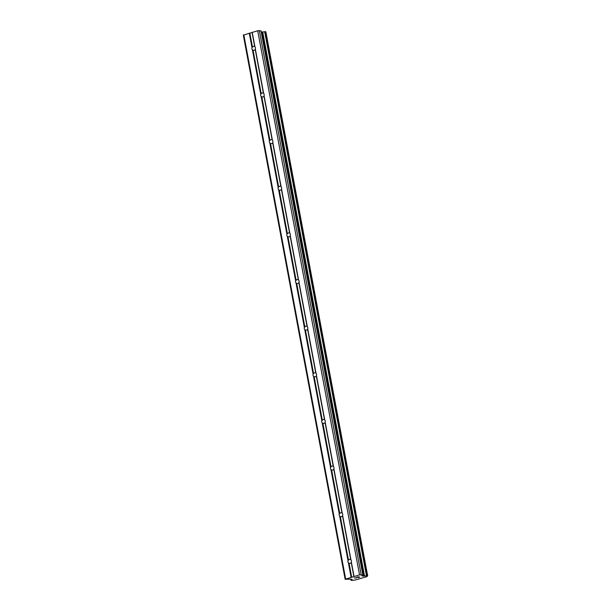 <?xml version="1.0" encoding="UTF-8"?>
<svg xmlns="http://www.w3.org/2000/svg" width="611" height="611" viewBox="0 0 611 611"><rect width="100%" height="100%" fill="white"/><g stroke="black" fill="none" stroke-linecap="round" stroke-linejoin="round"><path stroke-width="0.92" d="M255.398 47.788A2.016 1.772 100.3 0 1 255.322 48.918L255.238 49.514A2.016 1.772 100.3 0 1 253.038 50.148L252.389 49.758A2.016 1.772 100.3 0 1 251.999 47.666L252.473 47.139A2.016 1.772 100.3 0 1 254.68 46.505L254.932 46.826A2.016 1.772 100.3 0 1 255.398 47.788M264.128 94.43A2.016 1.772 100.3 0 1 264.051 95.553L263.967 96.156A2.016 1.772 100.3 0 1 261.768 96.782L261.118 96.393A2.016 1.772 100.3 0 1 260.729 94.3L261.202 93.773A2.016 1.772 100.3 0 1 263.402 93.147L263.662 93.46A2.016 1.772 100.3 0 1 264.128 94.43M272.857 141.072A2.016 1.772 100.3 0 1 272.781 142.195L272.697 142.791A2.016 1.772 100.3 0 1 270.497 143.425L269.848 143.035A2.016 1.772 100.3 0 1 269.451 140.942L269.932 140.415A2.016 1.772 100.3 0 1 272.132 139.782L272.384 140.102A2.016 1.772 100.3 0 1 272.857 141.072M281.587 187.707A2.016 1.772 100.3 0 1 281.511 188.83L281.427 189.433A2.016 1.772 100.3 0 1 279.227 190.067L278.57 189.677A2.016 1.772 100.3 0 1 278.181 187.585L278.662 187.058A2.016 1.772 100.3 0 1 280.861 186.424L281.113 186.737A2.016 1.772 100.3 0 1 281.587 187.707M290.317 234.349A2.016 1.772 100.3 0 1 290.233 235.472L290.156 236.075A2.016 1.772 100.3 0 1 287.957 236.701L287.3 236.312A2.016 1.772 100.3 0 1 286.91 234.219L287.391 233.692A2.016 1.772 100.3 0 1 289.591 233.058L289.843 233.379A2.016 1.772 100.3 0 1 290.317 234.349M299.039 280.984A2.016 1.772 100.3 0 1 298.962 282.114L298.886 282.71A2.016 1.772 100.3 0 1 296.679 283.344L296.03 282.954A2.016 1.772 100.3 0 1 295.64 280.861L296.121 280.334A2.016 1.772 100.3 0 1 298.321 279.701L298.573 280.021A2.016 1.772 100.3 0 1 299.039 280.984M307.768 327.626A2.016 1.772 100.3 0 1 307.692 328.749L307.608 329.352A2.016 1.772 100.3 0 1 305.408 329.986L304.759 329.596A2.016 1.772 100.3 0 1 304.37 327.504L304.843 326.977A2.016 1.772 100.3 0 1 307.05 326.343L307.302 326.656A2.016 1.772 100.3 0 1 307.768 327.626M316.498 374.268A2.016 1.772 100.3 0 1 316.422 375.391L316.338 375.994A2.016 1.772 100.3 0 1 314.138 376.62L313.489 376.231A2.016 1.772 100.3 0 1 313.099 374.138L313.573 373.611A2.016 1.772 100.3 0 1 315.772 372.977L316.032 373.298A2.016 1.772 100.3 0 1 316.498 374.268M325.228 420.903A2.016 1.772 100.3 0 1 325.151 422.033L325.067 422.629A2.016 1.772 100.3 0 1 322.868 423.263L322.218 422.873A2.016 1.772 100.3 0 1 321.821 420.78L322.303 420.253A2.016 1.772 100.3 0 1 324.502 419.62L324.754 419.94A2.016 1.772 100.3 0 1 325.228 420.903M333.957 467.545A2.016 1.772 100.3 0 1 333.881 468.668L333.797 469.271A2.016 1.772 100.3 0 1 331.597 469.905L330.941 469.515A2.016 1.772 100.3 0 1 330.551 467.423L331.032 466.888A2.016 1.772 100.3 0 1 333.232 466.262L333.484 466.575A2.016 1.772 100.3 0 1 333.957 467.545M342.687 514.187A2.016 1.772 100.3 0 1 342.603 515.31L342.527 515.913A2.016 1.772 100.3 0 1 340.327 516.539L339.67 516.15A2.016 1.772 100.3 0 1 339.281 514.057L339.762 513.53A2.016 1.772 100.3 0 1 341.961 512.896L342.213 513.217A2.016 1.772 100.3 0 1 342.687 514.187M351.409 560.822A2.016 1.772 100.3 0 1 351.333 561.952L351.256 562.548A2.016 1.772 100.3 0 1 349.049 563.182L348.4 562.792A2.016 1.772 100.3 0 1 348.01 560.699L348.491 560.172A2.016 1.772 100.3 0 1 350.691 559.539L350.943 559.859A2.016 1.772 100.3 0 1 351.409 560.822M345.154 579.274L243.323 35.148L257.697 30.749L260.973 30.848L362.896 575.027L361.888 575.944L367.677 575.883L366.676 576.723L355.121 580.045L351.615 580.45L351.042 580.328L352.119 579.404L350.958 579.159L345.154 579.274L359.528 574.875L362.804 574.974M362.85 574.989L260.973 30.848M261.287 32.07L262.47 31.955L364.301 576.089M265.846 31.749L367.677 575.883L265.846 31.749L262.47 31.955M359.489 577.166L357.954 577.609M358.84 577.051L358 577.288L358.84 577.044M357.893 577.273L358.733 577.021M358.077 576.914L356.534 577.357L358.077 576.906M358.061 577.632L359.787 577.128L358.061 577.632M356.427 577.334L358.168 576.837L359.803 577.128M356.16 578.067L354.288 577.945L356.358 577.968M354.304 577.945L356.16 578.059M339.67 516.15L348.01 560.699M330.941 469.515L339.281 514.057M322.218 422.873L330.551 467.423M313.489 376.231L321.821 420.78M304.759 329.596L313.099 374.138M296.03 282.954L304.37 327.504M287.3 236.312L295.64 280.861M278.57 189.677L286.91 234.219M269.848 143.035L278.181 187.585M261.118 96.393L269.451 140.942M252.389 49.758L260.729 94.3M249.28 33.162L251.999 47.666M243.804 34.735L345.635 578.861M348.4 562.792L351.111 577.288M340.327 516.539L348.491 560.172M342.527 515.913L350.691 559.539M342.603 515.31L350.943 559.859M331.597 469.905L339.762 513.53M333.797 469.271L341.961 512.896M333.881 468.668L342.213 513.217M322.868 423.263L331.032 466.888M325.067 422.629L333.232 466.262M325.151 422.033L333.484 466.575M314.138 376.62L322.303 420.253M316.338 375.994L324.502 419.62M316.422 375.391L324.754 419.94M305.408 329.986L313.573 373.611M307.608 329.352L315.772 372.977M307.692 328.749L316.032 373.298M296.679 283.344L304.843 326.977M298.886 282.71L307.05 326.343M298.962 282.114L307.302 326.656M287.957 236.701L296.121 280.334M290.156 236.075L298.321 279.701M290.233 235.472L298.573 280.021M279.227 190.067L287.391 233.692M281.427 189.433L289.591 233.058M281.511 188.83L289.843 233.379M270.497 143.425L278.662 187.058M272.697 142.791L280.861 186.424M272.781 142.195L281.113 186.737M261.768 96.782L269.932 140.415M263.967 96.156L272.132 139.782M264.051 95.553L272.384 140.102M253.038 50.148L261.202 93.773M255.238 49.514L263.402 93.147M255.322 48.918L263.662 93.46M351.333 561.952L354.052 576.448M257.697 30.749L359.528 574.875M252.221 32.322L254.932 46.826M351.256 562.548L353.884 576.593M349.049 563.182L351.676 577.219M259.331 30.55L361.162 574.676M262.692 31.932L364.523 576.058M351.73 579.297L351.806 579.709L351.73 579.297M249.846 33.093L252.473 47.139M252.053 32.459L254.68 46.505M362.842 575.104L363.049 576.188M261.691 32.055L363.522 576.181M264.655 31.696L366.485 575.822M264.876 31.657L366.707 575.783M265.037 31.635L366.867 575.761M265.273 31.627L367.104 575.761M265.8 31.726L367.631 575.852M351.042 580.328L350.821 579.152L351.058 580.297M350.897 579.152L351.104 580.259M351.035 579.175L351.226 580.198M261.065 30.901L362.896 575.027"/></g></svg>
